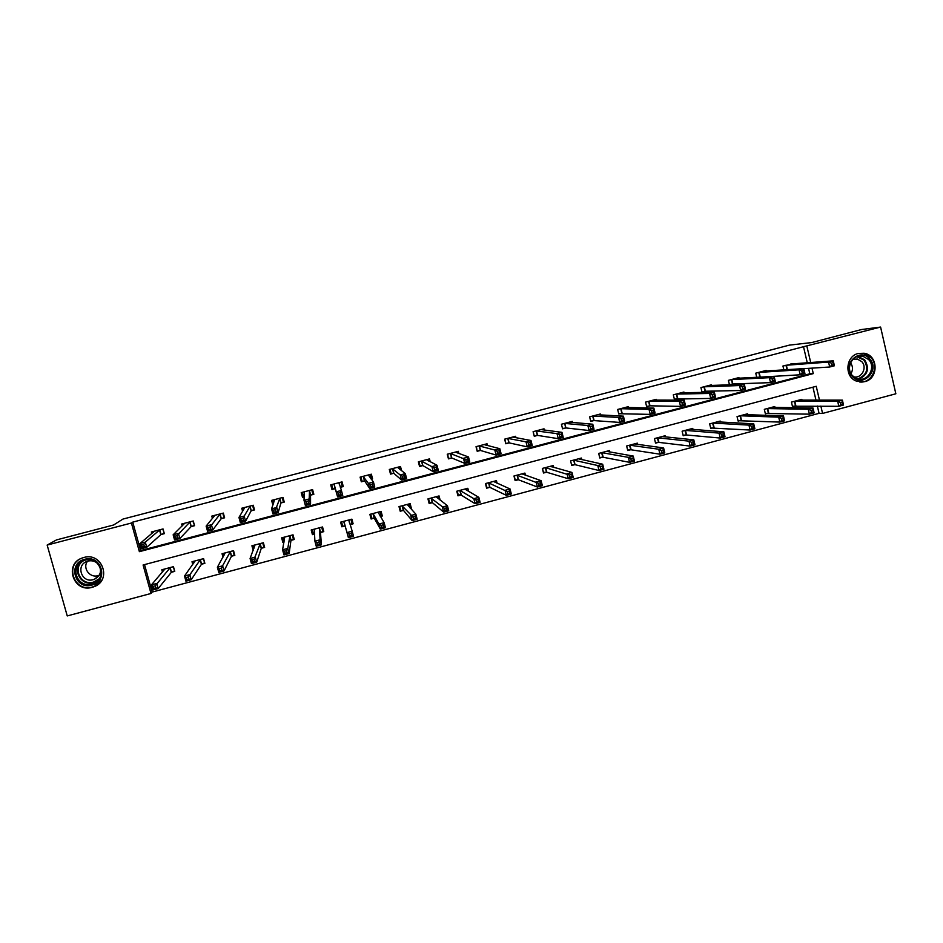<?xml version="1.0" encoding="UTF-8"?>
<svg xmlns="http://www.w3.org/2000/svg" width="943" height="943" viewBox="0 0 943 943"><rect width="100%" height="100%" fill="white"/><g stroke="black" fill="none" stroke-linecap="round" stroke-linejoin="round"><path stroke-width="1.41" d="M83.797 557.502C102.221 551.844 112.217 580.24 94.123 586.676L92.19 587.312C73.389 593.159 63.652 563.725 82.524 557.902L83.797 557.502M858.307 353.46L864.106 353.248C878.346 355.169 878.888 378.638 864.802 381.644L856.232 381.043C844.103 376.611 845.635 356.124 858.307 353.46M144.527 564.609L152.153 592.074L150.998 593.477L67.248 615.932L47.15 545.066L56.533 539.903L113.608 524.992L122.92 519.086L789.362 345.126L811.734 342.557L861.666 329.508L880.597 327.068L895.85 393.785L822.567 413.435L820.858 406.079M152.153 592.074L819.066 413.34L822.567 413.435M341.354 482.062L341.649 483.134M330.875 484.82L331.158 485.893M819.066 413.34L817.357 406.044M815.978 400.138L812.949 387.172M802.021 400.138L801.833 399.337L791.436 402.107L792.497 406.61L795.303 405.855M774.969 407.411L774.757 406.551L764.313 409.333L765.386 413.836L768.203 413.081M747.775 414.72L747.551 413.788L737.049 416.582L738.133 421.108L740.962 420.354M720.44 422.063L720.204 421.073L709.655 423.879L710.739 428.405L713.592 427.651M692.987 429.466L692.728 428.393L682.119 431.21L683.215 435.749L686.08 434.994M683.121 435.324L686.563 434.864M665.393 436.927L665.11 435.749L654.442 438.589L655.55 443.127L658.438 442.361M655.444 442.691L658.898 442.243M637.668 444.436L637.35 443.139L626.635 445.992L627.755 450.542L630.643 449.776M627.637 450.094L631.091 449.658M609.803 452.003L609.449 450.565L598.687 453.43L599.807 458.003L602.718 457.225M599.701 457.532L603.143 457.107M581.807 459.654L581.407 458.039L570.586 460.915L571.729 465.488L574.652 464.71M553.694 467.386L553.235 465.536L542.355 468.435L543.51 473.021L546.445 472.231M543.357 472.455L546.822 472.137M525.451 475.225L524.909 473.08L513.97 475.991L515.137 480.588L518.084 479.798M497.091 483.229L496.431 480.659L485.445 483.582L486.623 488.191L489.594 487.401M468.636 491.468L467.822 488.285L456.777 491.22L457.968 495.829L460.95 495.04M457.709 494.827L461.268 494.957M440.145 500.12L439.061 495.935L427.957 498.894L429.159 503.515L432.153 502.713M410.582 508.477L411.36 508.265L410.158 503.633L398.995 506.603L400.209 511.236L403.215 510.434M380.406 516.516L382.316 516.01L381.102 511.377L369.88 514.359L371.106 519.004L374.135 518.19M370.021 514.866L371.801 518.285L374.395 518.12M350.926 519.416L352.022 523.565L350.077 524.614L353.118 523.801L351.892 519.157L340.623 522.151L341.849 526.807L344.89 525.994M320.726 532.441L323.779 531.628L322.541 526.972L311.202 529.99L312.451 534.646L314.679 534.056M291.21 540.315L294.275 539.49L293.025 534.822L281.639 537.864L282.9 542.531L283.984 542.237M261.541 548.225L264.629 547.4L263.368 542.732L251.922 545.773L253.16 550.382M231.719 556.181L234.831 555.356L233.546 550.665L222.041 553.73L222.984 557.183M201.743 564.173L204.867 563.348L203.582 558.645L192.007 561.733L192.773 564.492M171.614 572.212L174.75 571.375L173.453 566.672L161.819 569.772L162.455 572.071M807.267 362.796L803.507 346.718L132.727 522.127L140.625 550.559L809.825 373.793L808.564 368.359M793.511 363.833L782.949 366.014L783.869 369.892M766.364 371.012L766.223 370.41L755.744 373.169L756.734 377.318M758.62 377.224L759.645 376.952M739.088 378.226L738.935 377.589L728.397 380.359L729.469 384.827M729.764 384.815L732.322 384.143M772.517 380.724L774.427 380.229L773.955 378.237L772.046 378.744L772.517 380.724L770.537 382.622L769.37 377.683L774.132 376.422L775.299 381.373L770.537 382.622L732.841 384.001M711.67 385.487L711.505 384.791L700.92 387.573L702.016 392.123L704.869 391.369M742.636 388.61L744.557 388.103L744.086 386.123L742.165 386.63L742.636 388.61L740.703 390.496L739.524 385.546L744.322 384.284L745.5 389.235L740.703 390.496L705.376 391.239M684.123 392.783L683.946 392.04L673.302 394.834L674.41 399.384L677.274 398.63M656.434 400.138L656.234 399.313L645.542 402.131L646.662 406.692L649.55 405.938M682.39 404.512L684.323 404.005L683.84 402.001L681.907 402.52L682.39 404.512L680.563 406.386L679.349 401.4L684.205 400.127L685.408 405.101L680.563 406.386L650.01 405.808M628.616 407.529L628.392 406.633L617.653 409.462L618.773 414.036L621.673 413.27M600.656 414.991L600.408 413.989L589.611 416.83L590.742 421.415L593.666 420.649M572.566 422.499L572.283 421.38L561.427 424.232L562.57 428.829L565.505 428.051M590.754 428.688L592.734 428.169L592.239 426.165L590.259 426.684L590.754 428.688L589.092 430.527L587.854 425.517L592.782 424.22L594.019 429.23L589.092 430.527L565.918 427.945M544.335 430.091L544.017 428.806L533.101 431.67L534.268 436.279L537.204 435.501M559.871 436.845L561.863 436.314L561.356 434.299L559.376 434.829L559.871 436.845L558.268 438.672L557.018 433.639L561.969 432.342L563.219 437.363L558.268 438.672L537.593 435.407M515.986 437.764L515.609 436.279L504.635 439.155L505.802 443.764L508.772 442.986M528.823 445.037L530.815 444.507L530.308 442.491L528.316 443.021L528.823 445.037L527.267 446.852L526.005 441.819L530.98 440.499L532.253 445.532L527.267 446.852L509.137 442.892M487.496 445.556L487.048 443.776L476.026 446.676L477.205 451.296L480.176 450.518M458.911 453.536L458.345 451.32L447.265 454.231L448.455 458.864L451.449 458.074M466.196 461.563L468.211 461.033L467.693 459.005L465.677 459.536L466.196 461.563L464.758 463.355L463.461 458.298L468.494 456.966L469.791 462.023L464.758 463.355L451.78 457.992M430.244 461.811L429.489 458.899L418.362 461.834L419.564 466.467L422.57 465.677M434.617 469.897L436.644 469.355L436.126 467.327L434.086 467.858L434.617 469.897L433.238 471.677L431.929 466.608L436.998 465.264L438.306 470.333L433.238 471.677L422.877 465.594M401.6 470.746L400.492 466.526L389.306 469.461L390.52 474.117L393.537 473.327M371.259 479.185L372.568 478.844L371.342 474.188L360.096 477.134L361.322 481.802L364.363 481.001M370.929 486.706L372.98 486.164L372.438 484.113L370.387 484.655L370.929 486.706L369.668 488.462L368.324 483.37L373.452 482.014L374.784 487.107L369.668 488.462L364.623 480.93M340.329 487.331L343.276 486.553L342.05 481.885L330.734 484.855L331.971 489.523L335.024 488.722M338.808 495.181L340.871 494.627L340.329 492.588L338.266 493.13L338.808 495.181L337.606 496.926L336.262 491.822L341.413 490.454L342.757 495.558L337.606 496.926L335.272 488.663M310.777 495.11L313.842 494.297L312.593 489.617L301.23 492.611L302.479 497.291L304.224 496.831M281.167 502.902L284.256 502.089L282.994 497.397L271.572 500.403L272.928 505.071M251.416 510.729L254.504 509.915L253.243 505.224L241.75 508.242L242.622 511.436M221.499 518.603L224.611 517.79L223.326 513.086L211.774 516.116L212.434 518.509M191.417 526.524L194.553 525.699L193.256 520.984L181.645 524.037L182.176 525.946M161.194 534.481L164.33 533.655L163.033 528.929L151.363 531.993L151.799 533.585M47.15 545.066L131.419 523.023L139.375 551.667L813.279 373.605L812.006 368.135M132.727 522.127L131.419 523.023M803.507 346.718L880.597 327.068M810.697 362.536L806.913 346.34M819.467 400.138L816.237 386.3L143.088 564.987L150.998 593.477M809.825 373.793L813.279 373.605M140.625 550.559L139.375 551.667M409.592 506.379L411.36 508.265M380.312 512.792L382.316 516.01M370.835 476.651L372.568 478.844M340.694 522.139L341.849 526.807M351.539 519.251L353.118 523.801M341.354 483.217L341.944 483.052L343.276 486.553M331.971 485.68L331.099 485.904L331.971 489.523M312.381 530.096L312.451 534.646M302.75 494.002L302.479 497.291M283.43 539.773L282.9 542.531M273.564 503.055L272.833 505.094M831.337 363.114L831.785 365.082L833.683 364.587L833.223 362.619L831.337 363.114L828.555 362.077L833.27 360.839L834.414 365.766L829.699 367.004L828.555 362.077L785.767 365.283M790.576 364.022L833.27 360.839L833.223 362.619M831.785 365.082L829.699 367.004L803.801 368.666M833.683 364.587L834.414 365.766M842.358 401.977L840.472 402.484L840.92 404.453L842.806 403.946L842.394 400.127L843.525 405.03L838.822 406.292L837.69 401.388L842.394 400.127L799.027 400.08M792.415 406.233L838.822 406.292L840.92 404.453M794.242 401.353L837.69 401.388L840.472 402.484M843.525 405.03L842.806 403.946M852.272 376.363C841.227 365.212 859.462 346.824 869.623 358.847C880.609 369.986 862.468 388.327 852.272 376.363M868.597 359.519L862.845 356.218C852.72 353.554 844.963 368.241 852.543 375.727L856.527 378.497C866.935 383.259 876.837 367.699 868.597 359.519M852.932 359.283L857.387 359.059L861.725 361.605C867.619 367.452 861.596 378.874 853.698 376.823M859.486 381.95C871.638 383.766 879.76 366.367 870.908 357.55L863.493 353.389L858.26 353.472M850.527 362.819C852.967 366.273 853.132 369.856 850.987 373.581M84.634 559.329C101.62 554.201 109.176 581.171 91.884 585.096C74.921 590.294 67.271 563.242 84.634 559.329M91.777 584.012L93.274 583.517C107.797 578.413 99.828 555.627 85.07 560.166L83.998 560.496C68.969 565.211 76.772 588.668 91.777 584.012M99.192 575.301L98.107 575.654C89.797 578.283 82.218 567.969 87.522 561.226M98.709 564.727C102.092 570.916 100.642 575.772 94.371 579.308L93.239 579.674C81.57 583.293 75.475 565.057 87.145 561.356L88.017 561.085C91.954 560.213 95.326 561.191 98.107 563.997M83.349 557.631L82.819 557.808C64.1 563.584 73.766 592.805 92.426 587.006L94.335 586.369L101.891 580.016M94.819 582.208L95.821 582.149M801.774 370.905L802.234 372.886L804.131 372.391L803.672 370.41L801.774 370.905L799.039 369.856L803.778 368.607L804.933 373.546L800.194 374.795L799.039 369.856L758.573 372.426M763.406 371.153L803.778 368.607L803.672 370.41M802.234 372.886L800.194 374.795L757.712 377.271M804.131 372.391L804.933 373.546M772.046 378.744L769.37 377.683L731.249 379.605M736.094 378.332L774.132 376.422L773.955 378.237M731.438 379.569L732.522 384.107L729.422 384.614M774.427 380.229L775.299 381.373M812.901 409.863L811.004 410.37L811.463 412.339L813.361 411.832L812.996 407.989L814.139 412.904L809.412 414.166L808.269 409.25L812.996 407.989L771.94 407.329M765.292 413.458L809.412 414.166L811.463 412.339M767.13 408.578L808.269 409.25L811.004 410.37M814.139 412.904L813.361 411.832M783.291 417.784L781.382 418.291L781.841 420.272L783.751 419.753L783.433 415.898L784.6 420.814L779.849 422.087L778.682 417.16L783.433 415.898L744.711 414.602M738.039 420.708L779.849 422.087L781.841 420.272M739.89 415.828L741.493 420.307L740.42 415.78L778.682 417.16L781.382 418.291M784.6 420.814L783.751 419.753M742.165 386.63L739.524 385.546L703.784 386.819M708.653 385.546L744.322 384.284L744.086 386.123M705.388 391.298L704.291 386.748L705.376 391.31M703.961 386.795L705.058 391.345L701.946 391.84M744.557 388.103L745.5 389.235M712.118 394.551L712.59 396.543L714.523 396.036L714.051 394.044L712.118 394.551L709.525 393.455L714.346 392.182L715.537 397.144L710.716 398.417L709.525 393.455L676.178 394.08M681.07 392.795L714.346 392.182L714.051 394.044M712.59 396.543L710.716 398.417L674.339 399.089M714.523 396.036L715.537 397.144M681.907 402.52L679.349 401.4L648.43 401.364M653.358 400.08L684.205 400.127L683.84 402.001M648.607 401.341L649.715 405.903L646.58 406.386M684.323 404.005L685.408 405.101M753.504 425.753L751.595 426.26L752.066 428.24L753.976 427.721L753.728 423.843L754.895 428.77L750.121 430.043L748.942 425.116L753.728 423.843L717.364 421.827M710.645 428.004L750.121 430.043L752.066 428.24M712.507 423.124L714.099 427.603L713.026 423.077L748.942 425.116L751.595 426.26M754.895 428.77L753.976 427.721M723.576 433.756L721.643 434.275L722.126 436.255L724.047 435.737L723.847 431.823L725.026 436.762L720.228 438.059L719.038 433.108L723.847 431.823L689.863 429.148M684.983 430.456L686.256 434.971L720.228 438.059L722.126 436.255M685.16 430.432L686.551 434.947L685.49 430.409L719.038 433.108L721.643 434.275M725.026 436.762L724.047 435.737M693.47 441.807L691.537 442.326L692.009 444.318L693.954 443.799L693.8 439.862L695.003 444.813L690.17 446.098L688.979 441.147L693.8 439.862L662.234 436.515M657.318 437.823L658.603 442.35L690.17 446.098L692.009 444.318M657.495 437.8L688.979 441.147L691.537 442.326M695.003 444.813L693.954 443.799M651.519 410.523L652.014 412.527L653.959 412.008L653.475 410.016L651.519 410.523L649.02 409.392L653.888 408.107L655.114 413.105L650.234 414.39L649.02 409.392L620.553 408.696M625.492 407.4L653.888 408.107L653.475 410.016M652.014 412.527L650.234 414.39L618.691 413.718M653.959 412.008L655.114 413.105M663.2 449.905L661.255 450.436L661.738 452.416L663.683 451.897L663.601 447.937L664.803 452.899L659.959 454.196L658.744 449.233L663.601 447.937L634.462 443.905M629.523 445.226L630.82 449.752L659.959 454.196L661.738 452.416M629.7 445.202L658.744 449.233L661.255 450.436M664.803 452.899L663.683 451.897M620.977 418.586L621.472 420.59L623.429 420.071L622.946 418.067L620.977 418.586L618.525 417.431L623.417 416.146L624.643 421.144L619.751 422.429L618.525 417.431L592.522 416.063M597.497 414.755L623.417 416.146L622.946 418.067M621.472 420.59L619.751 422.429L594.102 420.602L590.66 421.073M623.429 420.071L624.643 421.144M632.765 458.05L630.808 458.581L631.303 460.573L633.26 460.043L633.225 456.058L634.45 461.033L629.57 462.341L628.344 457.355L633.225 456.058L606.549 451.343M601.587 452.664L602.883 457.202L629.57 462.341L631.303 460.573M601.752 452.64L628.344 457.355L630.808 458.581M634.45 461.033L633.26 460.043M590.259 426.684L587.854 425.517L564.716 423.419L565.67 428.028L562.5 428.476L561.439 424.232M569.36 422.146L592.782 424.22L592.239 426.165M592.734 428.169L594.019 429.23M570.598 460.915L571.611 464.993L575.077 464.699L599.017 470.522L597.779 465.536L602.683 464.215L578.495 458.805M579.58 458.522L579.745 459.206M602.164 466.243L602.683 464.215L603.921 469.201L599.017 470.522L600.691 468.765L602.66 468.235L602.164 466.243L600.196 466.761L600.691 468.765M573.509 460.137L597.779 465.536L600.196 466.761M603.921 469.201L602.66 468.235M534.162 435.878L533.231 431.646M559.376 434.829L557.018 433.639L536.048 430.904M541.07 429.584L561.969 432.342L561.356 434.299M536.202 430.88L537.357 435.477L534.292 435.902M561.863 436.314L563.219 437.363M542.473 468.4L543.498 472.49M551.502 465.995L551.714 466.844M571.399 474.47L569.419 475.001L569.914 477.005L571.894 476.474L571.977 472.431L573.226 477.429L568.299 478.749L567.038 473.751L571.977 472.431L550.299 466.314M545.29 467.657L546.598 472.219L568.299 478.749L569.914 477.005M545.443 467.634L569.419 475.001M573.226 477.429L571.894 476.474M514.159 437.434L513.982 436.703M505.684 443.304L504.87 439.096M528.316 443.021L526.005 441.819L507.593 438.377M512.65 437.045L530.98 440.499L530.308 442.491M507.747 438.354L508.914 442.974L505.955 443.363M530.815 444.507L532.253 445.532M514.972 479.916L518.473 479.787L537.404 487.024L536.143 482.014L541.105 480.682L521.962 473.869M514.206 475.932L515.243 480.034M523.282 473.516L523.554 474.565M540.445 482.745L541.105 480.682L542.366 485.692L537.404 487.024L538.972 485.291L540.952 484.761L540.445 482.745L538.465 483.287L538.972 485.291M516.929 475.201L538.465 483.287M542.366 485.692L540.952 484.761M485.763 445.12L485.527 444.177M477.064 450.73L476.38 446.581M497.079 451.249L497.598 453.277L499.601 452.746L499.095 450.719L497.079 451.249L494.816 450.035L499.825 448.715L501.11 453.76L496.101 455.08L494.816 450.035L478.997 445.898M484.077 444.554L499.825 448.715L499.095 450.719M497.598 453.277L496.101 455.08L480.541 450.483L477.464 450.86M499.601 452.746L501.11 453.76M486.423 487.39L489.959 487.401L506.332 495.346L505.059 490.325L510.057 488.981L493.472 481.449M485.798 483.5L486.847 487.602M494.922 481.071L495.264 482.415M509.338 491.079L510.057 488.981L511.33 494.002L506.332 495.346L507.841 493.625L509.845 493.083L509.338 491.079L507.334 491.609L507.841 493.625M488.415 482.792L507.334 491.609M511.33 494.002L509.845 493.083M457.249 452.935L456.931 451.697M448.279 458.157L447.736 454.113M465.677 459.536L450.259 453.442M455.351 452.11L468.494 456.966L467.693 459.005M450.389 453.43L451.579 458.062L448.833 458.392M468.211 461.033L469.791 462.023M457.249 491.103L458.31 495.216M466.408 488.663L466.868 490.443M478.042 499.448L476.038 499.979L476.557 501.994L478.561 501.464L478.042 499.448L478.832 497.338L480.117 502.36L475.095 503.703L473.81 498.67L478.832 497.338L464.84 489.075M459.76 490.431L461.08 495.028L475.095 503.703L476.557 501.994M459.901 490.419L476.038 499.979M480.117 502.36L478.561 501.464M428.641 460.986L428.181 459.241M419.317 465.524L420.059 465.972L418.94 461.669M434.086 467.858L421.368 461.044M426.495 459.689L436.998 465.264L436.126 467.327M421.497 461.021L422.7 465.665L420.059 465.972M436.644 469.355L438.306 470.333M428.817 502.171L432.483 502.725L443.681 512.12L442.385 507.075L447.43 505.731L436.067 496.737M428.546 498.741L429.619 502.867M437.764 496.289L438.401 498.788M446.581 507.864L447.43 505.731L448.738 510.776L443.681 512.12L445.084 510.422L447.1 509.88L446.581 507.864L444.566 508.407L445.084 510.422M430.963 498.093L444.566 508.407M448.738 510.776L447.1 509.88M399.997 469.508L399.302 466.832M390.143 472.691L391.133 473.586L390.001 469.284M402.331 476.239L402.861 478.278L404.901 477.736L404.37 475.696L402.331 476.239L400.221 474.966L405.313 473.622L406.633 478.702L401.541 480.046L400.221 474.966L392.323 468.671M397.474 467.315L405.313 473.622L404.37 475.696M402.861 478.278L401.541 480.046L393.844 473.315L391.133 473.586M404.901 477.736L406.633 478.702M399.679 509.208L400.775 510.552L403.533 510.458L412.103 520.583L410.783 515.526L415.863 514.171L407.152 504.434M399.702 506.426L400.775 510.552M408.967 503.951L409.969 507.805M414.944 516.328L415.863 514.171L417.171 519.228L412.103 520.583L413.435 518.898L415.474 518.355L414.944 516.328L412.904 516.87L413.435 518.898M402.013 505.802L412.904 516.87M417.171 519.228L415.474 518.355M371.07 478.926L370.257 474.47M360.238 477.099L362.053 481.236L360.921 476.922M370.387 484.655L368.324 483.37L363.138 476.345M368.312 474.977L373.452 482.014L372.438 484.113M363.255 476.333L364.481 480.989L362.053 481.236M372.98 486.164L374.784 487.107M370.705 514.147L371.801 518.285M380.017 511.66L381.102 515.809L380.265 516.281M383.117 524.838L381.078 525.392L381.609 527.42L383.66 526.866L383.117 524.838L384.107 522.658L385.439 527.726L380.335 529.094L379.003 524.025L384.107 522.658L378.072 512.179M372.909 513.558L374.253 518.19L380.335 529.094L381.609 527.42M373.039 513.546L379.003 524.025L381.078 525.392M385.439 527.726L383.66 526.866M340.329 487.307L342.215 486.458L341.071 482.132M338.266 493.13L336.262 491.822L334.058 484.054L335.142 488.71L332.832 488.922L331.688 484.608M338.997 482.686L341.413 490.454L340.329 492.588M340.871 494.627L342.757 495.558M341.566 521.903L342.663 526.053L345.173 526.017L348.391 537.651L347.048 532.571L352.175 531.192L348.851 519.958M351.126 533.396L352.175 531.192L353.519 536.272L348.391 537.651L349.605 535.989L351.668 535.435L351.126 533.396L349.063 533.95L349.605 535.989M343.665 521.349L347.048 532.571L349.063 533.95M353.519 536.272L351.668 535.435M312.84 490.702L312.546 489.629M312.239 489.712L312.887 494.179L311.732 489.853M312.805 490.714L312.498 489.641M304.247 496.596L303.457 496.655L302.302 492.329M312.887 494.179L310.53 495.24L310.553 504.069L305.367 505.436L304.011 500.32L304.294 491.798M305.956 501.652L304.011 500.32L309.186 498.953L310.553 504.069L308.585 503.149L308.043 501.098L305.956 501.652L306.51 503.703L308.585 503.149M309.528 490.431L309.186 498.953L308.043 501.098M305.367 505.436L306.51 503.703M312.274 529.707L313.382 533.868L314.667 533.844M321.681 527.196L322.789 531.357L322.376 527.019M314.267 529.176L314.903 541.164L320.066 539.785L321.422 544.865L320.479 532.606L322.789 531.357M319.488 544.052L321.422 544.865L316.259 546.256L314.903 541.164L316.872 542.567L317.414 544.606L319.488 544.052L318.946 542.013L316.872 542.567M318.946 542.013L320.066 539.785L319.488 527.785M317.414 544.606L316.259 546.256M283.808 500.427L283.407 501.935L282.24 497.598M273.6 503.185L272.763 500.085M283.407 501.935L280.896 503.043L278.161 512.615L272.951 513.994L271.572 508.866L274.649 499.59M273.47 510.21L271.572 508.866L276.782 507.487L278.161 512.615L276.11 511.719L275.556 509.668L273.47 510.21L274.024 512.273L276.11 511.719M279.918 498.21L275.556 509.668M272.951 513.994L274.024 512.273M282.829 537.545L284.079 541.718M292.283 535.023L293.403 539.196L293.65 537.145M284.715 537.038L282.582 549.804L287.78 548.413L289.147 553.517L290.951 540.48L293.403 539.196M287.132 552.716L289.147 553.517L283.961 554.908L282.582 549.804L284.503 551.219L285.045 553.27L287.132 552.716L286.578 550.665L284.503 551.219M286.578 550.665L287.78 548.413L289.961 535.648M285.045 553.27L283.961 554.908M254.221 508.866L253.773 509.727L252.606 505.389M243.6 509.833L243.07 507.888M253.773 509.727L251.121 510.882L245.581 521.22L240.347 522.599L238.956 517.459L244.85 507.428M240.795 518.827L238.956 517.459L244.19 516.08L245.581 521.22L243.459 520.336L242.905 518.273L240.795 518.827L241.361 520.89L243.459 520.336M250.143 506.037L242.905 518.273M240.347 522.599L241.361 520.89M253.231 545.419L253.985 548.225M262.732 542.897L263.863 547.07L264.229 545.914M255.011 544.948L250.084 558.492L255.305 557.101L256.685 562.205L261.258 548.402L263.863 547.07M254.586 561.427L256.685 562.205L251.463 563.608L250.084 558.492L251.946 559.93L252.5 561.981L254.586 561.427L254.032 559.376L251.946 559.93M254.032 559.376L260.28 543.545M252.5 561.981L251.463 563.608M224.399 517.023L223.986 517.566L222.807 513.216M213.601 517.106L213.224 515.738M223.986 517.566L221.169 518.768L212.823 529.872L207.554 531.251L206.14 526.1L214.898 515.291M207.943 527.491L206.14 526.1L211.421 524.721L212.823 529.872L210.619 528.999L210.053 526.937L207.943 527.491L208.497 529.565L210.619 528.999M220.214 513.9L210.053 526.937M207.554 531.251L208.497 529.565M223.479 553.352L224.021 555.321M233.039 550.806L234.17 554.991L234.524 554.26M225.153 552.904L217.385 567.238L222.642 565.824L224.033 570.951L231.412 556.358L234.17 554.991M221.864 570.185L224.033 570.951L218.788 572.354L217.385 567.238L219.2 568.7L219.754 570.751L221.864 570.185L221.299 568.134L219.2 568.7M221.299 568.134L230.446 551.49M219.754 570.751L218.788 572.354M194.388 525.098L192.855 521.09M183.508 524.65L183.225 523.624M194.046 525.451L191.075 526.689L179.865 538.559L174.573 539.962L173.147 534.799L184.781 523.212M174.891 536.213L173.147 534.799L178.451 533.408L179.865 538.559L177.579 537.722L177.013 535.648L174.891 536.213L175.457 538.276L177.579 537.722M190.121 521.809L177.013 535.648M174.573 539.962L175.457 538.276M193.574 561.309L193.987 562.782M203.181 558.751L204.631 562.488M195.13 560.896L184.51 576.02L189.791 574.605L191.205 579.745L201.413 564.362L204.325 562.947M188.942 579.002L191.205 579.745L185.924 581.159L184.51 576.02L186.266 577.505L186.832 579.568L188.942 579.002L188.376 576.939L186.266 577.505M188.376 576.939L200.458 559.482M186.832 579.568L185.924 581.159M164.2 533.149L162.75 528.999M153.285 532.347L153.061 531.546M163.952 533.373L160.817 534.646L146.731 547.317L141.403 548.72L139.965 543.545L154.511 531.168M141.65 544.971L139.965 543.545L145.293 542.142L146.731 547.317L144.362 546.48L143.784 544.417L141.65 544.971L142.228 547.046L144.362 546.48M159.886 529.754L145.293 542.142L143.784 544.417M141.403 548.72L142.228 547.046M163.516 569.313L163.834 570.468M173.17 566.743L174.549 570.668M164.954 568.935L151.446 584.86L156.75 583.446L158.188 588.585L171.261 572.413L174.325 570.951M155.843 587.866L158.188 588.585L152.872 590.012L151.446 584.86L153.143 586.369L153.721 588.432L155.843 587.866L155.277 585.792L153.143 586.369M155.277 585.792L170.318 567.509M153.721 588.432L152.872 590.012M786.332 365.189L787.393 369.668M785.967 365.247L787.016 369.691M795.503 405.832L794.442 401.329M795.88 405.796L794.819 401.294M862.845 356.218L857.894 356.36L864.637 359.813C869.776 368.489 867.866 374.937 858.884 379.133M857.776 378.897C866.971 375.161 869.045 368.89 864 360.096L856.81 356.725M97.624 580.652L93.44 582.609C81.086 586.546 71.527 569.336 81.782 561.533M83.903 560.531C71.821 566.896 80.438 586.216 93.487 582.09L99.098 578.861M759.127 372.344L760.199 376.87M758.773 372.391L759.846 376.917M732.852 384.072L731.78 379.534L732.864 384.072M768.392 413.058L767.331 408.555M768.757 413.034L767.685 408.519M741.151 420.33L740.078 415.804M677.746 398.571L676.638 394.009L677.781 398.571M676.355 394.044L677.463 398.606M648.914 401.305L650.022 405.879M713.78 427.627L712.684 423.101M658.921 442.326L657.813 437.788M621.013 408.637L622.132 413.223M620.718 408.673L621.838 413.246M631.115 449.752L629.995 445.19M592.97 416.004L594.102 420.602M592.687 416.04L593.831 420.625M603.166 457.202L602.035 452.64M564.786 423.419L565.93 428.016M574.806 464.699L573.674 460.125M575.077 464.699L573.933 460.113M536.461 430.857L537.616 435.466M546.846 472.219L545.702 467.634M507.982 438.342L509.149 442.962M518.237 479.787L517.07 475.189M518.473 479.787L517.318 475.201M479.362 445.862L480.541 450.483M479.138 445.874L480.329 450.495M489.735 487.39L488.557 482.781M489.959 487.401L488.792 482.792M450.601 453.418L451.791 458.062M461.304 495.04L460.113 490.431M421.686 461.021L422.888 465.665M432.295 502.713L431.092 498.093M432.483 502.725L431.293 498.104M392.63 468.659L393.844 473.315M392.453 468.659L393.667 473.303M403.345 510.434L402.142 505.802M403.533 510.458L402.319 505.825M363.42 476.333L364.646 481.001M374.43 518.214L373.204 513.57M338.891 482.733L339.386 484.584M334.058 484.054L335.295 488.722M345.008 525.994L343.782 521.338M345.173 526.017L343.936 521.373M349.452 522.681L348.757 520.017M309.422 490.478L310.671 495.158M309.28 490.56L310.53 495.24M314.538 529.754L314.373 529.164M320.479 532.606L319.241 527.939M320.608 532.5L319.371 527.844M279.8 498.258L281.049 502.949M279.647 498.352L280.896 503.043M290.951 540.48L289.69 535.813M291.092 540.374L289.843 535.707M250.013 506.085L251.286 510.788M249.848 506.179L251.121 510.882M261.258 548.402L259.997 543.722M261.423 548.284L260.162 543.604M220.084 513.947L221.357 518.662M219.896 514.053L221.169 518.768M231.412 556.358L230.139 551.679M231.589 556.24L230.316 551.561M189.991 521.856L191.276 526.583M189.779 521.962L191.075 526.689M201.413 564.362L200.128 559.67M201.613 564.244L200.317 559.541M159.732 529.813L161.041 534.54M159.508 529.919L160.817 534.646M171.261 572.413L169.952 567.698M171.473 572.283L170.164 567.568M857.387 359.059L852.814 359.401M94.371 579.308L99.18 575.324M97.683 580.593L93.274 583.517M648.867 401.305L649.986 405.879M658.874 442.326L657.766 437.776M620.954 408.637L622.085 413.223M631.056 449.74L629.936 445.19M592.911 416.004L594.043 420.602M603.107 457.202L601.976 452.628M564.716 423.419L565.859 428.016M575.006 464.687L573.863 460.113M536.378 430.857L537.534 435.466M546.775 472.219L545.62 467.634M507.9 438.342L509.067 442.951M518.391 479.775L517.236 475.189M479.28 445.862L480.459 450.483M489.865 487.39L488.698 482.781M450.506 453.418L451.697 458.05M461.198 495.028L460.019 490.419M421.592 461.009L422.794 465.653M432.389 502.713L431.187 498.081M392.536 468.647L393.75 473.303M403.427 510.434L402.225 505.802M363.314 476.321L364.54 480.989M374.324 518.19L373.098 513.546M333.952 484.03L335.189 488.71M345.067 525.994L343.83 521.338"/></g></svg>
